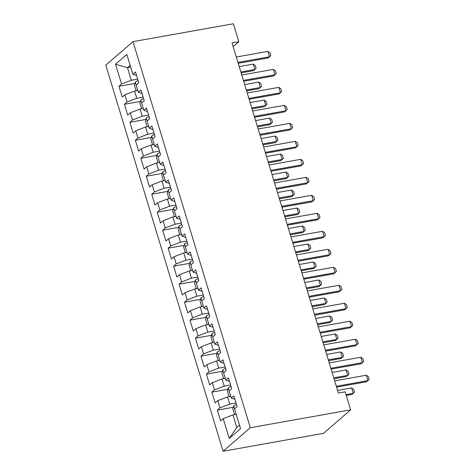 <?xml version="1.0" encoding="UTF-8"?>
<svg xmlns="http://www.w3.org/2000/svg" width="475" height="475" viewBox="0 0 475 475"><rect width="100%" height="100%" fill="white"/><g stroke="black" fill="none" stroke-linecap="round" stroke-linejoin="round"><path stroke-width="0.71" d="M233.154 46.651L238.83 41.741L232.026 42.952L338.396 393.051L345.2 391.839L350.669 409.83L323.463 433.348L223.102 451.25L105.806 65.17L133.006 41.652L250.301 427.732L223.102 451.25M130.714 67.106L127.478 67.682L115.55 64.244L121.558 84.033L118.952 86.29L122.229 97.084L124.842 94.828L127.027 102.024L124.414 104.28L127.698 115.075L130.304 112.818L132.489 120.015L129.883 122.271L133.16 133.065L135.773 130.809L137.958 138.005L135.345 140.262L138.629 151.056L141.235 148.8L143.426 155.996L140.814 158.252L144.091 169.047L146.704 166.79L148.889 173.987L146.282 176.243L149.56 187.037L152.166 184.781L154.357 191.977L151.745 194.233L155.028 205.028L157.635 202.772L159.82 209.968L157.213 212.224L160.491 223.018L163.103 220.762L165.288 227.958L162.676 230.215L165.959 241.009L168.566 238.753L170.751 245.949L168.144 248.205L171.422 259L174.034 256.743L176.219 263.94L173.612 266.196L176.89 276.99L179.497 274.734L181.688 281.93L179.075 284.187L182.352 294.981L184.965 292.725L187.15 299.921L184.543 302.177L187.821 312.972L190.433 310.715L192.618 317.912L190.006 320.168L193.289 330.962L195.896 328.706L198.081 335.902L195.474 338.158L198.752 348.953L201.364 346.697L203.549 353.893L200.937 356.149L204.22 366.943L206.827 364.687L209.018 371.883L206.405 374.14L209.683 384.934L212.295 382.678L214.48 389.874L211.874 392.13L215.151 402.925L217.764 400.668L219.949 407.865L217.336 410.121L220.62 420.915L223.226 418.659L232.97 414.901L236.799 427.494L239.501 425.161M115.55 64.244L126.867 54.453L132.881 74.243L136.562 75.507M236.799 427.494L229.241 438.449L240.564 428.658L234.549 408.868L237.156 406.612L233.878 395.817L231.272 398.074L229.081 390.878L231.693 388.621L228.41 377.827L225.803 380.083L223.618 372.887L226.225 370.631L222.947 359.836L220.335 362.093L218.15 354.896L220.762 352.64L217.479 341.846L214.872 344.102L212.687 336.906L215.294 334.649L212.016 323.855L209.404 326.111L207.219 318.915L209.825 316.659L206.548 305.864L203.941 308.121L201.75 300.924L204.363 298.668L201.085 287.874L198.473 290.13L196.288 282.934L198.894 280.678L195.617 269.883L193.004 272.139L190.819 264.943L193.432 262.687L190.148 251.893L187.542 254.149L185.357 246.953L187.963 244.696L184.686 233.902L182.073 236.158L179.888 228.962L182.501 226.706L179.217 215.911L176.611 218.167L174.42 210.971L177.033 208.715L173.755 197.921L171.143 200.177L168.958 192.981L171.564 190.724L168.287 179.93L165.674 182.186L163.489 174.99L166.102 172.734L162.818 161.939L160.212 164.196L158.027 156.999L160.633 154.743L157.356 143.949L154.743 146.205L152.558 139.009L155.171 136.752L151.887 125.958L149.281 128.214L147.09 121.018L149.702 118.762L146.425 107.968L143.812 110.224L141.627 103.028L144.234 100.771L140.956 89.977L138.344 92.233L136.159 85.037L138.771 82.781L135.488 71.986L132.881 74.243M229.241 438.449L223.226 418.659M236.051 402.972L229.692 404.106L227.507 396.91L230.737 396.334M219.949 407.865L229.692 404.106M217.764 400.668L227.507 396.91M230.589 384.982L224.224 386.116L222.039 378.919L225.275 378.343M214.48 389.874L224.224 386.116M212.295 382.678L222.039 378.919M231.272 398.074L234.947 399.338M225.12 366.991L218.761 368.125L216.576 360.929L219.806 360.353M209.018 371.883L218.761 368.125M206.827 364.687L216.576 360.929M225.803 380.083L229.484 381.348M219.652 349L213.293 350.134L211.108 342.938L214.344 342.362M203.549 353.893L213.293 350.134M201.364 346.697L211.108 342.938M220.335 362.093L224.016 363.357M214.189 331.01L207.83 332.144L205.639 324.947L208.875 324.372M198.081 335.902L207.83 332.144M195.896 328.706L205.639 324.947M214.872 344.102L218.553 345.367M208.721 313.019L202.362 314.153L200.177 306.957L203.413 306.381M192.618 317.912L202.362 314.153M190.433 310.715L200.177 306.957M209.404 326.111L213.085 327.376M203.258 295.028L196.893 296.163L194.708 288.966L197.944 288.39M187.15 299.921L196.893 296.163M184.965 292.725L194.708 288.966M203.941 308.121L207.617 309.385M197.79 277.038L191.431 278.172L189.246 270.976L192.476 270.4M181.688 281.93L191.431 278.172M179.497 274.734L189.246 270.976M198.473 290.13L202.154 291.395M192.322 259.047L185.963 260.181L183.777 252.985L187.013 252.409M176.219 263.94L185.963 260.181M174.034 256.743L183.777 252.985M193.004 272.139L196.686 273.404M186.859 241.057L180.5 242.191L178.309 234.994L181.545 234.418M170.751 245.949L180.5 242.191M168.566 238.753L178.309 234.994M187.542 254.149L191.223 255.413M181.391 223.066L175.032 224.2L172.847 217.004L176.083 216.428M165.288 227.958L175.032 224.2M163.103 220.762L172.847 217.004M182.073 236.158L185.755 237.423M175.928 205.075L169.569 206.209L167.378 199.013L170.614 198.437M159.82 209.968L169.569 206.209M157.635 202.772L167.378 199.013M176.611 218.167L180.286 219.432M170.46 187.085L164.101 188.219L161.916 181.023L165.146 180.447M154.357 191.977L164.101 188.219M152.166 184.781L161.916 181.023M171.143 200.177L174.824 201.442M164.997 169.094L158.632 170.228L156.447 163.032L159.683 162.456M148.889 173.987L158.632 170.228M146.704 166.79L156.447 163.032M165.674 182.186L169.355 183.451M159.529 151.103L153.17 152.237L150.985 145.041L154.215 144.465M143.426 155.996L153.17 152.237M141.235 148.8L150.985 145.041M160.212 164.196L163.893 165.46M154.06 133.113L147.701 134.247L145.516 127.051L148.752 126.475M137.958 138.005L147.701 134.247M135.773 130.809L145.516 127.051M154.743 146.205L158.424 147.47M148.598 115.122L142.239 116.256L140.048 109.06L143.284 108.484M132.489 120.015L142.239 116.256M130.304 112.818L140.048 109.06M149.281 128.214L152.956 129.479M143.129 97.132L136.77 98.266L134.585 91.069L137.815 90.493M127.027 102.024L136.77 98.266M124.842 94.828L134.585 91.069M143.812 110.224L147.493 111.488M137.667 79.141L131.302 80.275L127.478 67.682L130.18 65.348M121.558 84.033L131.302 80.275M138.344 92.233L142.025 93.498M238.83 41.741L233.368 23.75L133.006 41.652M350.669 409.83L250.301 427.732M236.206 414.325L232.97 414.901M118.952 86.29L134.93 83.44M124.414 104.28L140.398 101.43M129.883 122.271L145.861 119.421M135.345 140.262L151.329 137.412M140.814 158.252L156.797 155.402M146.282 176.243L162.26 173.393M151.745 194.233L167.728 191.383M157.213 212.224L173.191 209.374M162.676 230.215L178.659 227.365M168.144 248.205L184.128 245.355M173.612 266.196L189.59 263.346M179.075 284.187L195.059 281.337M184.543 302.177L200.521 299.327M190.006 320.168L205.99 317.318M195.474 338.158L211.458 335.308M200.937 356.149L216.921 353.299M206.405 374.14L222.389 371.29M211.874 392.13L227.852 389.28M217.336 410.121L233.32 407.271M236.301 57.024L267.918 51.389L269.99 52.82L270.809 55.516L268.233 57.926L238.207 63.288M267.918 51.389L269.557 56.786L237.945 62.421M136.806 90.672L136.076 90.482L134.437 85.084L135.363 82.015A5.118 1.176 -16.9 0 1 138.106 80.584M241.11 72.859L253.531 70.644L254.855 69.498L253.217 64.101L239.21 66.601M253.217 64.101L255.283 65.532L256.108 68.234L254.855 69.498L240.849 71.998M241.769 75.014L273.386 69.38L275.452 70.811L276.272 73.506L273.701 75.923L243.669 81.278M273.386 69.38L275.025 74.777L243.408 80.412M247.237 93.005L278.849 87.37L280.921 88.801L281.74 91.497L279.169 93.913L249.138 99.269M278.849 87.37L280.488 92.768L248.876 98.402M142.274 108.662L141.544 108.472L139.899 103.075L140.826 100.005A5.118 1.176 -16.9 0 1 143.569 98.58M246.578 90.85L259 88.635L260.324 87.489L258.679 82.092L244.678 84.592M258.679 82.092L260.751 83.523L261.571 86.224L260.324 87.489L246.317 89.989M147.743 126.653L147.007 126.463L145.368 121.066L146.294 117.996A5.118 1.176 -16.9 0 1 149.037 116.571M252.047 108.84L264.462 106.626L265.786 105.48L264.147 100.082L250.141 102.582M264.147 100.082L266.22 101.513L267.039 104.215L265.786 105.48L251.786 107.979M252.7 110.996L284.317 105.361L286.389 106.792L287.209 109.487L284.632 111.904L254.6 117.26M284.317 105.361L285.956 110.758L254.339 116.393M258.168 128.992L289.78 123.352L291.852 124.782L292.671 127.478L290.1 129.895L260.068 135.25M289.78 123.352L291.424 128.749L259.807 134.389M153.205 144.643L152.475 144.453L150.836 139.056L151.757 135.987A5.118 1.176 -16.9 0 1 154.5 134.562M257.509 126.831L269.931 124.616L271.255 123.47L269.616 118.073L255.609 120.573M269.616 118.073L271.682 119.504L272.502 122.206L271.255 123.47L257.248 125.97M158.674 162.634L157.938 162.444L156.299 157.047L157.225 153.977A5.118 1.176 -16.9 0 1 159.968 152.552M262.978 144.822L275.399 142.607L276.717 141.461L275.078 136.064L261.078 138.563M275.078 136.064L277.151 137.495L277.97 140.196L276.717 141.461L262.717 143.961M263.631 146.983L295.248 141.342L297.32 142.773L298.14 145.469L295.563 147.885L265.537 153.241M295.248 141.342L296.887 146.739L265.276 152.38M164.136 180.625L163.406 180.435L161.767 175.037L162.693 171.968A5.118 1.176 -16.9 0 1 165.437 170.543M268.44 162.812L280.862 160.598L282.186 159.452L280.547 154.054L266.54 156.554M280.547 154.054L282.613 155.485L283.438 158.187L282.186 159.452L268.179 161.951M269.099 164.973L300.717 159.333L302.783 160.764L303.602 163.459L301.031 165.876L270.999 171.232M300.717 159.333L302.355 164.73L270.738 170.371M169.605 198.615L168.874 198.425L167.23 193.028L168.156 189.958A5.118 1.176 -16.9 0 1 170.899 188.533M273.909 180.803L286.33 178.588L287.654 177.442L286.009 172.045L272.009 174.545M286.009 172.045L288.082 173.476L288.901 176.178L287.654 177.442L273.647 179.942M274.568 182.964L306.179 177.323L308.251 178.754L309.071 181.456L306.5 183.867L276.468 189.222M306.179 177.323L307.818 182.721L276.207 188.361M175.067 216.606L174.337 216.416L172.698 211.019L173.624 207.949A5.118 1.176 -16.9 0 1 176.368 206.524M279.377 198.793L291.793 196.579L293.117 195.433L291.478 190.036L277.471 192.535M291.478 190.036L293.55 191.467L294.369 194.168L293.117 195.433L279.116 197.933M280.03 200.955L311.647 195.314L313.714 196.745L314.539 199.447L311.962 201.857L281.93 207.213M311.647 195.314L313.286 200.711L281.669 206.352M180.536 234.597L179.805 234.407L178.167 229.009L179.087 225.94A5.118 1.176 -16.9 0 1 181.83 224.515M284.84 216.784L297.261 214.569L298.585 213.423L296.946 208.026L282.94 210.526M296.946 208.026L299.012 209.457L299.832 212.159L298.585 213.423L284.578 215.923M285.499 218.945L317.11 213.305L319.182 214.736L320.002 217.437L317.431 219.848L287.399 225.203M317.11 213.305L318.755 218.702L287.137 224.342M186.004 252.587L185.268 252.397L183.629 247L184.555 243.93A5.118 1.176 -16.9 0 1 187.298 242.505M290.308 234.775L302.723 232.56L304.048 231.414L302.409 226.017L288.408 228.517M302.409 226.017L304.481 227.448L305.3 230.149L304.048 231.414L290.047 233.914M290.961 236.936L322.578 231.295L324.651 232.726L325.47 235.428L322.893 237.838L292.867 243.194M322.578 231.295L324.217 236.692L292.6 242.333M191.467 270.578L190.736 270.388L189.098 264.991L190.018 261.921A5.118 1.176 -16.9 0 1 192.761 260.496M295.771 252.765L308.192 250.551L309.516 249.405L307.877 244.007L293.871 246.507M307.877 244.007L309.943 245.438L310.763 248.14L309.516 249.405L295.509 251.904M296.43 254.927L328.047 249.286L330.113 250.717L330.933 253.418L328.362 255.829L298.33 261.185M328.047 249.286L329.686 254.683L298.068 260.324M196.935 288.568L196.205 288.378L194.56 282.981L195.486 279.912A5.118 1.176 -16.9 0 1 198.229 278.487M301.239 270.756L313.66 268.541L314.984 267.395L313.34 261.998L299.339 264.498M313.34 261.998L315.412 263.429L316.231 266.131L314.984 267.395L300.978 269.895M301.892 272.917L333.509 267.277L335.582 268.707L336.401 271.409L333.824 273.82L303.798 279.175M333.509 267.277L335.148 272.674L303.537 278.314M202.398 306.559L201.667 306.369L200.028 300.972L200.955 297.902A5.118 1.176 -16.9 0 1 203.698 296.477M306.707 288.747L319.123 286.532L320.447 285.386L318.808 279.989L304.802 282.488M318.808 279.989L320.88 281.42L321.7 284.121L320.447 285.386L306.44 287.886M307.361 290.908L338.978 285.267L341.044 286.698L341.863 289.4L339.293 291.81L309.261 297.166M338.978 285.267L340.617 290.664L308.999 296.305M207.866 324.55L207.136 324.36L205.497 318.963L206.417 315.893A5.118 1.176 -16.9 0 1 209.16 314.468M312.17 306.737L324.591 304.522L325.915 303.377L324.277 297.979L310.27 300.479M324.277 297.979L326.343 299.41L327.162 302.112L325.915 303.377L311.909 305.876M312.829 308.898L344.44 303.258L346.512 304.689L347.332 307.39L344.761 309.801L314.729 315.157M344.44 303.258L346.085 308.655L314.468 314.296M213.334 342.54L212.598 342.35L210.959 336.953L211.886 333.883A5.118 1.176 -16.9 0 1 214.629 332.458M317.638 324.728L330.054 322.513L331.378 321.367L329.739 315.97L315.733 318.47M329.739 315.97L331.811 317.401L332.631 320.103L331.378 321.367L317.377 323.867M318.292 326.889L349.909 321.248L351.981 322.679L352.8 325.381L350.223 327.792L320.192 333.147M349.909 321.248L351.548 326.646L319.93 332.286M218.797 360.531L218.067 360.341L216.428 354.944L217.348 351.874A5.118 1.176 -16.9 0 1 220.091 350.449M323.101 342.718L335.522 340.504L336.846 339.358L335.207 333.961L321.201 336.46M335.207 333.961L337.274 335.392L338.093 338.093L336.846 339.358L322.84 341.858M323.76 344.88L355.377 339.239L357.443 340.67L358.263 343.372L355.692 345.782L325.66 351.138M355.377 339.239L357.016 344.636L325.399 350.277M224.265 378.522L223.529 378.332L221.89 372.934L222.817 369.865A5.118 1.176 -16.9 0 1 225.56 368.44M328.569 360.709L340.991 358.494L342.309 357.348L340.67 351.951L326.669 354.451M340.67 351.951L342.742 353.382L343.562 356.084L342.309 357.348L328.308 359.848M329.223 362.87L360.84 357.23L362.912 358.661L363.731 361.362L361.154 363.773L331.128 369.128M360.84 357.23L362.478 362.627L330.867 368.267M229.728 396.512L228.998 396.322L227.359 390.925L228.285 387.855A5.118 1.176 -16.9 0 1 231.028 386.43M334.032 378.7L346.453 376.485L347.777 375.339L346.138 369.942L332.132 372.442M346.138 369.942L348.205 371.373L349.03 374.074L347.777 375.339L333.771 377.839M334.691 380.861L366.308 375.22L368.374 376.651L369.194 379.353L366.623 381.763L336.591 387.119M366.308 375.22L367.947 380.617L336.33 386.258M235.196 414.503L234.466 414.313L232.821 408.916L233.748 405.846A5.118 1.176 -16.9 0 1 236.491 404.421M346.305 395.479L351.922 394.476L353.246 393.33L351.601 387.933L337.6 390.432M351.601 387.933L353.673 389.363L354.492 392.065L353.246 393.33L346.043 394.618M135.339 82.092L136.218 84.989M140.802 100.082L141.681 102.98M146.27 118.073L147.149 120.971M151.733 136.064L152.618 138.961M157.201 154.054L158.08 156.952M162.67 172.045L163.548 174.942M168.132 190.036L169.011 192.933M173.601 208.026L174.479 210.924M179.063 226.017L179.948 228.914M184.532 244.007L185.41 246.905M189.994 261.998L190.879 264.896M195.463 279.989L196.341 282.886M200.931 297.979L201.81 300.877M206.393 315.97L207.272 318.867M211.862 333.961L212.741 336.858M217.324 351.951L218.209 354.849M222.793 369.942L223.672 372.839M228.261 387.933L229.14 390.83M233.724 405.923L234.602 408.821"/></g></svg>
